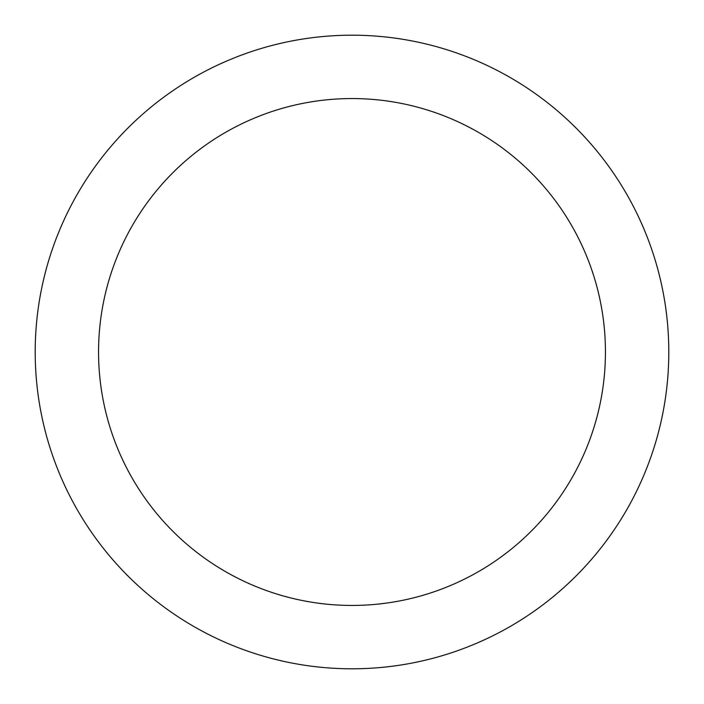 <?xml version="1.0" encoding="UTF-8"?>
<svg xmlns="http://www.w3.org/2000/svg" width="704" height="704" viewBox="0 0 704 704"><rect width="100%" height="100%" fill="white"/><g stroke="black" fill="none" stroke-linecap="round" stroke-linejoin="round"><path stroke-width="1.06" d="M352 605.44A253.44 253.44 0 0 0 605.44 352A253.44 253.44 0 0 0 352 98.56A253.44 253.44 0 0 0 98.56 352A253.44 253.44 0 0 0 352 605.44M352 35.2A316.8 316.8 0 0 1 668.8 352A316.8 316.8 0 0 1 352 668.8A316.8 316.8 0 0 1 35.2 352A316.8 316.8 0 0 1 352 35.2"/></g></svg>
